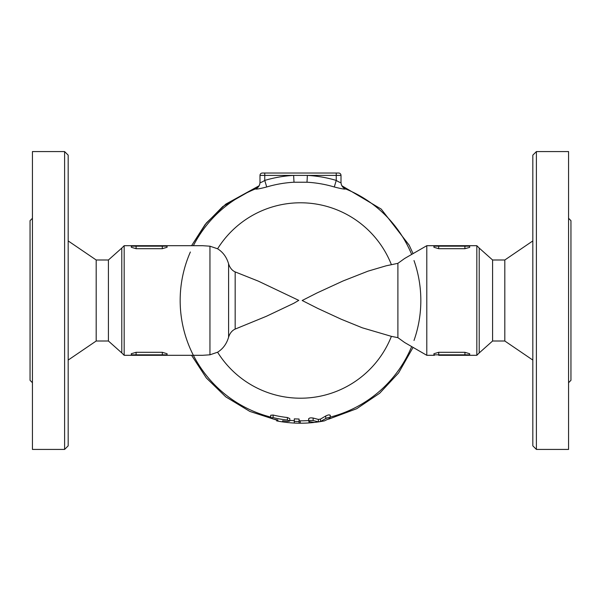 <?xml version="1.0" encoding="UTF-8"?>
<svg xmlns="http://www.w3.org/2000/svg" width="601" height="601" viewBox="0 0 601 601"><rect width="100%" height="100%" fill="white"/><g stroke="black" fill="none" stroke-linecap="round" stroke-linejoin="round"><path stroke-width="0.9" d="M108.413 259.993L121.785 248.078L121.785 352.922L108.413 341.007L108.413 259.993L96.19 259.993L96.19 341.007L68.176 360.074M64.6 300.5L64.6 151.572L68.176 155.148L68.176 445.852L64.6 449.428L64.6 300.5M64.6 449.428L32.431 449.428L32.431 151.572L64.6 151.572M32.431 382.709L30.05 380.328L30.05 220.672L32.431 218.291M532.824 360.074L504.81 341.007L504.81 259.993L492.587 259.993L492.587 341.007L479.215 352.922L479.215 248.078L476.826 245.696L476.826 355.304L469.201 355.304L469.682 354.83A0.473 0.473 0 0 1 469.201 355.304L464.911 355.304L464.911 354.83L433.937 354.83A0.473 0.473 0 0 0 434.418 355.304L433.937 355.304L433.937 353.719L438.7 352.306L464.911 352.306L469.682 353.719L469.682 354.83L469.682 353.719M536.4 300.5L536.4 151.572L532.824 155.148L532.824 445.852L536.4 449.428L536.4 300.5M536.4 449.428L568.569 449.428L568.569 151.572L536.4 151.572M568.569 382.709L570.95 380.328L570.95 220.672L568.569 218.291M131.341 353.613L131.319 354.83A0.473 0.473 0 0 0 131.799 355.304L131.319 354.83A0.473 0.473 0 0 0 131.799 355.304L166.582 355.304A0.473 0.473 0 0 0 167.063 354.83L166.582 355.304L202.635 355.304L209.952 354.808L209.952 246.192L217.592 248.784C222.948 252.12 226.615 257.123 228.59 263.794C229.898 267.828 232.091 270.533 235.171 271.915L258.242 281.095L298.78 300.372L293.806 303.28L266.348 316.306L235.171 329.085C232.031 330.535 229.845 333.239 228.59 337.206C226.63 343.862 222.963 348.865 217.592 352.216L209.952 354.808M121.785 352.922L124.174 355.304L131.799 355.304M131.319 353.719L136.089 352.306L162.3 352.306L167.063 353.719L167.063 354.83L136.089 354.83L136.089 355.304M162.345 352.306L162.3 355.304M162.3 245.696L131.799 245.696A0.473 0.473 0 0 0 131.319 246.17L131.799 245.696A0.473 0.473 0 0 0 131.319 246.17L131.319 247.281L136.089 248.694L136.089 246.17L162.3 246.17L162.3 245.696L166.582 245.696A0.473 0.473 0 0 1 167.063 246.17L166.582 245.696M131.799 245.696L124.174 245.696L124.174 355.304M136.036 248.694L162.3 248.694L167.063 247.281L167.063 246.17L162.3 246.17L162.3 248.694M469.659 247.387L464.911 248.694L438.7 248.694L433.937 247.281L433.937 246.17A0.473 0.473 0 0 1 434.418 245.696L438.7 245.696L434.418 245.696A0.473 0.473 0 0 0 433.937 246.17L433.937 245.696L426.793 245.696L426.793 355.304L434.418 355.304A0.473 0.473 0 0 1 433.937 354.83M464.911 245.696L469.201 245.696A0.473 0.473 0 0 1 469.682 246.17A0.473 0.473 0 0 0 469.201 245.696L438.7 245.696L438.7 246.17L464.911 246.17L464.911 245.696M476.826 245.696L469.682 245.696L469.682 247.281M469.682 245.696L469.201 245.696A0.473 0.473 0 0 1 469.682 246.17L464.911 246.17L464.911 248.694M438.655 248.694L438.7 246.17L433.937 246.17M438.7 352.306L438.7 355.304L464.911 355.304M464.964 352.306L464.911 354.83L469.682 354.83A0.473 0.473 0 0 1 469.201 355.304M167.063 245.696L202.627 245.696L209.952 246.192M341.007 182.351L341.007 175.402A2.381 2.381 0 0 0 338.626 173.02L336.244 173.02L336.244 180.42C339.099 182.216 340.684 182.862 341.007 182.351A7.152 7.137 180 0 0 345.485 188.969L345.485 188.894A7.152 7.152 0 0 1 341.007 182.261A7.152 7.152 0 0 0 345.485 188.894A120.335 120.335 0 0 1 411.662 254.426M338.626 173.02A2.381 2.381 0 0 1 341.007 175.402A2.381 2.381 0 0 0 338.626 173.02A2.381 2.381 0 0 1 341.007 175.402L293.626 175.402L294.002 182.231L306.998 182.231L307.374 175.402A125.286 125.286 0 0 1 336.244 180.42L334.291 186.979C341.022 188.722 344.756 189.383 345.485 188.969M193.372 245.696A120.335 120.335 0 0 1 255.515 188.894A7.152 7.152 0 0 0 259.993 182.261A7.152 7.152 0 0 1 255.515 188.894L255.515 188.969C256.229 189.39 259.955 188.722 266.709 186.979A118.442 118.442 0 0 1 294.002 182.231M336.244 173.02L262.374 173.02A2.381 2.381 0 0 0 259.993 175.402L259.993 182.351C260.308 182.869 261.893 182.223 264.756 180.42L264.756 175.402L293.626 175.402A125.286 125.286 0 0 0 264.756 180.42L266.709 186.979M259.993 182.351A7.152 7.137 0 0 1 255.515 188.969M404.653 342.525L397.9 337.664L391.394 336.357L362.328 327.815L341.158 319.206L317.741 308.396L302.175 300.5L317.073 292.927L343.103 280.945L368.022 271.149L386.112 265.815L397.9 263.336L404.623 258.49M277.865 419.986L277.865 421.106L277.865 419.986A121.612 121.612 0 0 1 273.094 418.987L270.713 417.793L270.713 415.238L273.094 415.028A117.758 117.758 0 0 0 287.398 417.53L289.78 418.551L289.78 421.038L287.398 420.069A120.283 120.283 0 0 1 273.094 417.62L270.713 417.793M314.007 422.473A122.717 122.717 0 0 1 300.5 423.217L298.434 423.194A122.717 122.717 0 0 1 277.865 421.106L282.628 421.91L282.628 420.79A121.612 121.612 0 0 0 287.398 421.406L289.78 421.038M190.367 348.986A120.335 120.335 0 0 1 190.367 252.014M414.006 260.549A120.335 120.335 0 0 1 416.576 332.218M416.448 332.676A120.335 120.335 0 0 1 414.006 340.451A120.335 120.335 0 0 0 415.952 334.419M330.047 418.138C329.919 417.147 328.492 417.282 325.757 418.536L320.513 421.489L318.372 421.827L313.129 420.55C310.319 420.197 308.891 420.512 308.839 421.504L314.406 422.428A122.717 122.717 0 0 0 324.487 420.85L330.047 418.138L330.287 415.238M294.302 421.361L294.302 423.059L299.073 423.209L299.073 421.511L294.302 421.361L294.302 418.874L299.073 419.032L299.073 421.511M311.461 422.33L311.461 422.728L309.079 422.909L310.582 422.803A122.717 122.717 0 0 1 294.332 423.059M309.079 421.609L309.079 422.909A122.709 122.709 0 0 1 300.26 423.209L299.073 423.172M294.302 423.059L294.302 420.67A120.335 120.335 0 0 1 289.78 420.354A120.335 120.335 0 0 0 294.302 420.67M299.073 420.79L300.26 420.828A120.328 120.328 0 0 0 308.598 420.557M282.628 421.91L282.628 420.79M308.598 418.762L308.839 421.504M308.839 419.04C308.884 417.988 310.311 417.65 313.129 418.041L318.372 419.415L320.513 419.07L325.757 415.99C328.492 414.675 329.919 414.547 330.047 415.599M277.865 421.106A122.717 122.717 0 0 1 276.67 420.88L276.67 419.753M411.662 346.574A120.335 120.335 0 0 1 330.287 417.086A120.335 120.335 0 0 0 411.662 346.574M270.713 417.086A120.335 120.335 0 0 1 193.372 355.304A120.335 120.335 0 0 0 270.713 417.086A120.335 120.335 0 0 1 180.165 300.5M416.08 333.998A120.335 120.335 0 0 0 420.835 300.5M397.9 337.664L397.9 263.336M136.089 352.306L136.089 354.83L131.319 354.83M136.089 245.696L136.089 246.17L131.319 246.17M341.007 182.261A7.152 7.152 0 0 0 345.485 188.894A7.152 7.152 0 0 1 341.007 182.261M306.998 182.231A118.442 118.442 0 0 1 334.291 186.979M255.515 188.894A7.152 7.152 0 0 0 259.993 182.261M217.592 248.784A97.715 97.715 0 0 1 391.394 264.643M264.756 173.02L264.756 175.402L259.993 175.402M300.26 423.209L300.26 420.828M273.094 417.62L273.094 415.028M287.398 420.069L287.398 417.53M320.513 421.489L320.513 419.07M318.372 421.827L318.372 419.415M325.757 418.536L325.757 415.99M313.129 420.55L313.129 418.041M391.394 336.357A97.715 97.715 0 0 1 217.592 352.216M235.171 329.085L235.171 271.915M228.59 263.794L228.59 337.206M96.19 259.993L68.176 240.926M108.413 341.007L96.19 341.007M492.587 259.993L479.215 248.078M504.81 259.993L532.824 240.926M504.81 341.007L492.587 341.007M479.215 352.922L476.826 355.304M121.785 248.078L124.174 245.696M191.569 245.696L206.346 223.016L225.758 204.145L259.039 185.822L222.768 206.541L205.136 224.504L191.569 245.696M341.961 185.822L381.199 209.08L409.153 245.14L413.067 253.614L409.153 245.14L381.199 209.08L341.961 185.822M413.067 347.386L398.583 372.951L379.697 393.227L356.709 408.71L328.604 419.16L356.709 408.71L379.697 393.227L398.583 372.951L413.067 347.386M276.67 420.091L249.866 411.43L225.758 396.855L206.346 377.984L191.569 355.304L206.346 377.984L225.758 396.855L249.866 411.43L276.67 420.091M404.526 342.45L426.793 355.304M404.526 258.55L426.793 245.696"/></g></svg>
